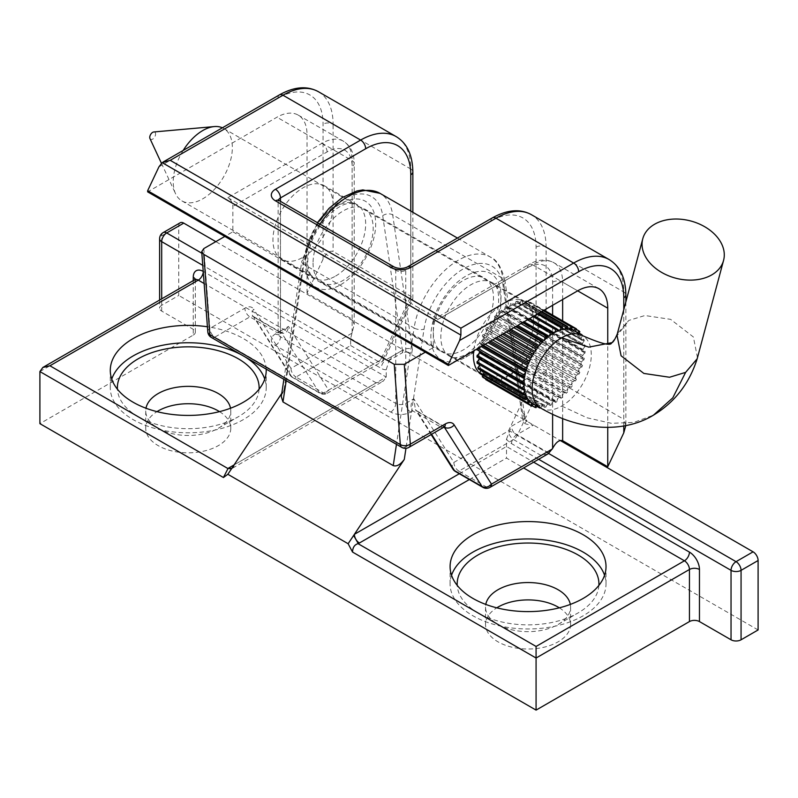 <?xml version="1.0" encoding="UTF-8"?>
<svg xmlns="http://www.w3.org/2000/svg" width="798" height="798" viewBox="0 0 798 798"><rect width="100%" height="100%" fill="white"/><g stroke="black" fill="none" stroke-linecap="round" stroke-linejoin="round"><path stroke-width="0.6" stroke-dasharray="3.99 2.99" d="M230.522 408.227A42.523 24.548 180 0 1 230.782 410.92A42.523 24.548 180 0 1 218.323 428.277A42.523 24.548 180 0 1 158.184 428.277A42.523 24.548 180 0 1 145.725 410.92A42.523 24.548 180 0 1 145.984 408.227M219.52 411.638A42.523 24.548 180 0 1 230.782 428.277A42.523 24.548 180 0 1 188.248 452.825A42.523 24.548 180 0 1 145.725 428.277A42.523 24.548 180 0 1 156.977 411.638M570.331 604.415A42.523 24.548 180 0 1 570.58 607.098A42.523 24.548 180 0 1 558.131 624.465A42.523 24.548 180 0 1 497.982 624.465A42.523 24.548 180 0 1 485.533 607.098A42.523 24.548 180 0 1 485.783 604.415M559.328 607.827A42.523 24.548 180 0 1 570.58 624.465A42.523 24.548 180 0 1 528.057 649.013A42.523 24.548 180 0 1 485.533 624.465A42.523 24.548 180 0 1 496.785 607.827M266.183 369.115A77.965 45.017 0 0 0 207.42 326.771M111.75 379.09A77.965 45.017 0 0 0 110.284 387.768A77.965 45.017 0 0 0 133.116 419.598A77.965 45.017 0 0 0 218.083 429.354A77.965 45.017 0 0 0 266.213 387.768A77.965 45.017 0 0 0 264.756 379.09M244.587 356.646A77.965 45.017 0 0 0 242.143 355.24M259.081 389.215A70.882 40.917 180 0 1 238.373 416.706A70.882 40.917 180 0 1 138.134 416.706A70.882 40.917 180 0 1 117.416 389.215M451.548 575.268A77.965 45.017 0 0 0 450.092 583.946A77.965 45.017 0 0 0 472.925 615.777A77.965 45.017 0 0 0 557.892 625.542A77.965 45.017 0 0 0 606.021 583.946A77.965 45.017 0 0 0 604.555 575.268M598.889 585.393A70.882 40.917 180 0 1 578.171 612.884A70.882 40.917 180 0 1 477.932 612.884A70.882 40.917 180 0 1 457.224 585.393M39.9 371.559L193.266 283.021L193.266 335.1L39.9 423.648M193.266 335.1A7.092 4.09 0 0 0 195.34 332.207A7.092 4.09 0 0 0 193.266 329.315L161.685 311.09A7.092 4.09 180 0 1 159.61 308.198A7.092 4.09 180 0 1 161.685 305.305L178.732 295.459L178.732 226.014A7.092 4.09 60 0 1 180.198 222.772M758.1 629.961L178.732 295.459M231.749 468.426A7.092 4.09 -120 0 0 232.637 468.127A7.092 4.09 -120 0 0 232.727 468.067A7.092 4.09 -120 0 0 234.113 464.875L376.197 382.85L383.279 381.155L386.222 377.055L386.222 369.723L389.035 360.746L391.229 356.806L402.421 350.342L402.511 352.686L389.763 360.048A7.092 4.09 60 0 1 386.222 359.699L403.259 349.863L215.819 241.634M412.386 349.494L392.686 214.842L502.949 278.502A7.092 4.668 171.7 0 1 505.014 281.225L524.705 415.868A7.092 4.668 171.7 0 1 522.7 419.788L524.525 423.139A7.092 1.486 149.7 0 0 526.55 420.536A7.092 1.486 149.7 0 1 526.55 420.536L528.436 422.132L525.383 420.366A7.092 1.486 149.7 0 1 526.54 420.536L524.705 415.868A7.092 4.668 171.7 0 0 522.64 413.145L525.383 420.366L411.449 354.591A7.092 6.175 40 0 0 402.401 352.636L403.259 349.863L411.449 354.591L412.386 349.494A7.092 4.668 -8.3 0 0 402.421 350.342L382.721 215.699A56.688 32.728 120 0 0 343.818 199.001A56.688 32.728 120 0 0 303.749 259.699L283.988 390.003L281.764 393.344M313.045 263.051A42.523 24.548 120 0 0 321.853 282.522A42.523 24.548 120 0 0 364.377 257.963A42.523 24.548 120 0 0 364.377 208.857A42.523 24.548 120 0 0 331.609 220.258A42.523 24.548 120 0 0 313.045 263.051M538.65 459.279L511.518 443.608A14.174 8.179 60 0 1 506.501 439.169L506.501 458.082L523.618 467.957M506.501 439.169L511.518 426.252L522.7 419.788L503.009 285.145A56.688 32.728 120 0 0 464.107 268.447A56.688 32.728 120 0 0 424.037 329.145L405.963 448.326M433.334 332.497A42.523 24.548 120 0 0 442.142 351.968A42.523 24.548 120 0 0 484.665 327.409A42.523 24.548 120 0 0 484.665 278.303A42.523 24.548 120 0 0 451.897 289.694A42.523 24.548 120 0 0 433.334 332.497M528.436 422.132L560.176 440.456M283.988 390.003L281.275 396.576M231.48 468.825L233.345 466.022M524.525 423.139C524.865 423.947 527.877 424.596 533.573 425.095L516.525 434.93L548.655 453.483M158.932 166.842L277.963 98.114A63.79 36.828 -60 0 1 323.07 124.159L323.07 259.19C326.412 252.976 329.754 250.412 333.095 251.48L410.78 296.327L412.855 298.661L410.78 300.188L383.21 358.541L328.586 390.082L288.487 326.422L280.467 331.05L280.467 201.335M548.176 453.783L541.084 455.478L486.461 487.019L458.89 471.099L513.523 439.558A7.092 4.09 120 0 0 517.533 434.93L546.101 374.452L623.787 419.309L623.787 291.988L546.101 247.141A70.882 40.917 120 0 0 531.418 214.692M323.07 259.19L307.031 293.145L352.137 319.19L354.212 324.337L350.631 338.571L350.631 345.524L296.008 377.055L323.569 392.975L378.202 361.434A7.092 4.09 -120 0 0 381.743 361.783A7.092 4.09 -120 0 0 383.21 358.541A7.092 0.818 -154.7 0 0 384.606 358.671L412.756 299.09M625.822 425.504L623.787 419.309M303.021 257.265A42.523 24.548 120 0 0 330.801 219.789A42.523 24.548 120 0 0 324.287 185.715A42.523 24.548 120 0 0 281.764 210.263A42.523 24.548 120 0 0 281.764 259.37A42.523 24.548 120 0 0 303.021 257.265M482.91 375.479A42.523 24.548 120 0 0 503.498 373.005A42.523 24.548 120 0 0 531.278 335.529A42.523 24.548 120 0 0 524.765 301.454A42.523 24.548 120 0 0 493.872 310.941A42.523 24.548 120 0 0 473.693 350.861M307.031 293.145L307.031 134.573A42.523 24.548 120 0 0 298.223 115.112A42.523 24.548 120 0 0 276.966 117.216L147.66 191.869M607.747 427.369L607.747 343.699M352.137 319.19L352.137 160.617A42.523 24.548 120 0 0 343.33 141.146A42.523 24.548 120 0 0 322.073 143.261L227.849 197.655A7.092 4.09 60 0 1 232.856 206.333L232.856 231.799L224.837 236.427M552.615 305.295L552.615 282.153A35.441 20.459 120 0 0 527.558 267.679L433.334 322.083L433.334 347.539L425.314 352.167M227.849 197.655L438.341 319.19A7.092 4.09 60 0 0 434.8 318.831L529.024 264.437A7.092 4.09 -120 0 0 527.558 267.679M232.856 231.799L433.334 347.539M433.334 322.083A7.092 4.09 60 0 1 434.8 318.831M351.888 333.225L290.991 368.377L253.734 309.215A7.092 5.536 -32.2 0 0 252.747 315.888A7.092 5.536 -32.2 0 0 254.323 317.385L291.579 376.546L319.15 392.466L281.884 333.295A7.092 4.09 120 0 0 281.026 332.447A7.092 4.09 120 0 0 281.006 332.437A7.092 4.09 120 0 0 277.465 332.786L275.46 333.943A14.174 8.179 0 0 0 275.46 345.514L390.731 412.067A14.174 8.179 0 0 0 410.78 412.067L412.785 410.91A7.092 4.09 -60 0 1 416.307 410.551A7.092 4.09 -60 0 1 417.204 411.429L415.419 409.583L413.783 398.761L453.882 462.421L508.506 430.88L536.076 372.526L536.076 247.141A63.79 36.828 120 0 0 490.97 221.096L405.763 270.283A7.092 4.09 180 0 1 395.738 270.283L280.467 203.729A7.092 4.09 180 0 1 278.392 200.837A7.092 4.09 180 0 1 278.492 200.158M536.076 247.141A7.092 4.09 0 0 1 546.101 247.141L546.101 374.452L536.076 372.526M281.006 332.437L253.445 316.517A7.092 4.09 120 0 1 254.323 317.385L281.884 333.295C285.634 333.823 287.839 331.529 288.487 326.422L282.791 332.108L281.026 332.447M203.809 248.577L209.854 328.417A7.092 4.09 -120 0 0 214.871 337.095L249.894 316.876L277.465 332.786L282.771 332.118L279.001 334.292A7.092 4.09 -120 0 0 280.467 331.05A7.092 4.09 0 0 0 278.392 333.943A7.092 4.09 0 0 0 280.467 336.836L395.738 403.389L395.738 270.283A7.092 4.09 -60 0 0 394.272 267.041M211.33 337.444A7.092 4.09 -60 0 0 214.871 337.095L405.324 447.05L440.346 426.83L412.785 410.91C410.192 407.469 410.531 403.419 413.783 398.761L405.763 403.389L405.763 270.283A7.092 4.09 -120 0 1 407.229 267.041M443.888 427.179A7.092 4.09 60 0 1 440.346 426.83A7.092 4.09 -60 0 1 443.888 426.481L416.327 410.561A7.092 4.09 -60 0 1 416.327 410.561L415.439 409.613M183.171 150.453A41.815 24.14 120 0 0 175.55 193.685A41.815 24.14 120 0 0 181.874 200.887A41.815 24.14 120 0 0 202.782 198.812A41.815 24.14 120 0 0 230.103 161.964A41.815 24.14 120 0 0 223.699 128.458A41.815 24.14 120 0 0 222.403 127.8M509.014 375.02L554.121 401.065A41.815 24.14 120 0 0 558.251 398.262A2.933 1.696 120 0 0 557.044 401.484L511.937 375.439A44.658 25.785 -60 0 1 510.58 376.367A2.933 1.696 120 0 0 509.972 375.1A2.933 1.696 120 0 0 509.014 375.02A41.815 24.14 120 0 0 513.144 372.227L558.251 398.262M514.141 371.449L559.248 397.484A41.815 24.14 120 0 0 563.248 393.933A2.933 1.696 120 0 0 562.45 397.125L517.343 371.08A44.658 25.785 -60 0 1 516.017 372.257A2.933 1.696 120 0 0 515.458 371.379A2.933 1.696 120 0 0 514.141 371.449A41.815 24.14 120 0 0 518.141 367.898L563.248 393.933M519.099 366.95L564.206 392.985A41.815 24.14 120 0 0 567.957 388.796A2.933 1.696 120 0 0 567.577 391.858L522.471 365.823A44.658 25.785 -60 0 1 521.234 367.2A2.933 1.696 120 0 0 520.775 366.661A2.933 1.696 120 0 0 519.099 366.95A41.815 24.14 120 0 0 522.85 362.751L567.957 388.796M523.727 361.664L568.834 387.708A41.815 24.14 120 0 0 572.236 383A2.933 1.696 120 0 0 572.286 385.853L527.179 359.808A44.658 25.785 -60 0 1 526.052 361.354A2.933 1.696 120 0 0 525.762 361.105A2.933 1.696 120 0 0 523.727 361.664A41.815 24.14 120 0 0 527.129 356.955L572.236 383M527.897 355.758L573.004 381.803A41.815 24.14 120 0 0 575.937 376.726A2.933 1.696 120 0 0 576.336 379.23A2.933 1.696 120 0 0 576.425 379.269L531.318 353.225A44.658 25.785 -60 0 1 530.351 354.901A2.933 1.696 120 0 0 530.271 354.851A2.933 1.696 120 0 0 527.897 355.758A41.815 24.14 120 0 0 530.83 350.681L575.937 376.726M531.478 349.414L576.585 375.449A41.815 24.14 120 0 0 578.969 370.162A2.933 1.696 120 0 0 579.498 372.197A2.933 1.696 120 0 0 579.867 372.327L534.76 346.282A44.658 25.785 -60 0 1 533.972 348.028A2.933 1.696 120 0 0 531.478 349.414A41.815 24.14 120 0 0 533.862 344.118L578.969 370.162M534.371 342.811L579.478 368.856A41.815 24.14 120 0 0 581.223 363.509A2.933 1.696 120 0 0 581.822 365.095A2.933 1.696 120 0 0 582.51 365.225L537.403 339.18A44.658 25.785 -60 0 1 536.835 340.946A2.933 1.696 120 0 0 534.371 342.811A41.815 24.14 120 0 0 536.116 337.464L581.223 363.509M536.465 336.167L581.572 362.202A41.815 24.14 120 0 0 582.64 356.965A2.933 1.696 120 0 0 583.248 358.132A2.933 1.696 120 0 0 584.286 358.182L539.179 332.148A44.658 25.785 -60 0 1 538.82 333.873A2.933 1.696 120 0 0 536.465 336.167A41.815 24.14 120 0 0 537.543 330.921L582.64 356.965M537.712 329.674L582.819 355.709A41.815 24.14 120 0 0 583.178 350.731A2.933 1.696 120 0 0 583.727 351.529A2.933 1.696 120 0 0 585.124 351.419L540.017 325.375A44.658 25.785 -60 0 1 539.897 327.02A2.933 1.696 120 0 0 537.712 329.674A41.815 24.14 120 0 0 538.071 324.696L583.178 350.731M538.071 323.519L583.178 349.564A41.815 24.14 120 0 0 582.819 345.005A2.933 1.696 120 0 0 583.248 345.474A2.933 1.696 120 0 0 585.004 345.135L539.897 319.09A44.658 25.785 -60 0 1 540.017 320.596A2.933 1.696 120 0 0 538.071 323.519A41.815 24.14 120 0 0 537.712 318.961L582.819 345.005M537.543 317.913L582.64 343.958A41.815 24.14 120 0 0 581.572 339.948A2.933 1.696 120 0 0 581.822 340.157A2.933 1.696 120 0 0 583.927 339.519L538.82 313.474A44.658 25.785 -60 0 1 539.179 314.801A2.933 1.696 120 0 0 537.543 317.913A41.815 24.14 120 0 0 536.465 313.913L581.572 339.948M582.35 335.519A44.658 25.785 -60 0 1 582.51 335.848L537.403 309.804A2.933 1.696 120 0 0 536.116 313.016L581.223 339.05A41.815 24.14 120 0 0 579.478 335.729A2.933 1.696 120 0 0 579.498 335.739A2.933 1.696 120 0 0 581.612 335.1M536.116 313.016A41.815 24.14 120 0 0 534.371 309.684L579.478 335.729M579.867 331.798L534.76 305.764A2.933 1.696 120 0 0 533.862 308.966L578.969 335.01A41.815 24.14 120 0 0 576.585 332.457A2.933 1.696 120 0 0 577.084 332.477M533.862 308.966A41.815 24.14 120 0 0 531.478 306.412L576.585 332.457M576.425 328.836L531.318 302.791A2.933 1.696 120 0 0 530.83 305.893L575.937 331.938A41.815 24.14 120 0 0 574.52 331M530.83 305.893A41.815 24.14 120 0 0 529.423 304.966A41.815 24.14 120 0 0 527.897 304.208L572.046 329.694M543.618 310.492L527.179 300.996A2.933 1.696 120 0 0 527.129 303.898A41.815 24.14 120 0 0 523.727 303.12L567.408 328.337M527.129 303.898L572.236 329.943M541.772 311.559L522.471 300.417A2.933 1.696 120 0 0 522.83 303.021A41.815 24.14 120 0 0 519.099 303.18L562.351 328.158M522.85 303.041L567.917 329.055L522.83 303.021A2.933 1.696 120 0 0 522.85 303.041M538.63 313.365L517.343 301.075A2.933 1.696 120 0 0 517.842 303.22A2.933 1.696 120 0 0 518.141 303.33A41.815 24.14 120 0 0 514.141 304.407L557.034 329.165M518.141 303.33L562.7 329.055M534.311 315.868L511.937 302.951A2.933 1.696 120 0 0 512.525 304.646A2.933 1.696 120 0 0 513.144 304.776A41.815 24.14 120 0 0 509.014 306.741L529.563 318.611M513.144 304.776L557.204 330.222M528.924 318.971L506.441 305.993A2.933 1.696 120 0 0 507.049 307.26A2.933 1.696 120 0 0 508.007 307.33A41.815 24.14 120 0 0 503.877 310.133L524.057 321.784M508.007 307.33L551.608 332.507M522.65 322.601L500.994 310.103A2.933 1.696 120 0 0 501.563 310.971A2.933 1.696 120 0 0 502.88 310.911A41.815 24.14 120 0 0 498.87 314.462L517.802 325.394M502.88 310.911L522.88 322.462M515.668 326.631L495.787 315.15A2.933 1.696 120 0 0 496.246 315.689A2.933 1.696 120 0 0 497.922 315.409A41.815 24.14 120 0 0 494.161 319.599L510.999 329.325M497.922 315.409L516.505 326.143M508.186 330.941L490.96 320.996A2.933 1.696 120 0 0 491.259 321.255A2.933 1.696 120 0 0 493.284 320.686A41.815 24.14 120 0 0 489.892 325.394L503.847 333.454M493.284 320.686L509.623 330.123M500.456 335.409L486.67 327.449A2.933 1.696 120 0 0 486.75 327.499A2.933 1.696 120 0 0 489.114 326.591A41.815 24.14 120 0 0 486.182 331.669L496.556 337.664M489.114 326.591L502.421 334.272M492.685 339.898L483.039 334.322A2.933 1.696 120 0 0 485.533 332.946A41.815 24.14 120 0 0 483.159 338.242L489.354 341.813M485.533 332.946L495.129 338.482M485.124 344.257L480.187 341.404A2.933 1.696 120 0 0 482.65 339.539A41.815 24.14 120 0 0 480.895 344.896L482.461 345.793M482.65 339.539L487.977 342.611M479.907 347.28A2.933 1.696 120 0 0 480.556 346.192A41.815 24.14 120 0 0 479.478 351.429M480.556 346.192L481.164 346.541M479.309 352.686A41.815 24.14 120 0 0 478.94 357.664L522.55 382.841M478.94 358.831A41.815 24.14 120 0 0 479.309 363.389L523.368 388.835M479.468 364.616A2.933 1.696 120 0 0 479.478 364.437A41.815 24.14 120 0 0 480.556 368.447L525.104 394.172M479.478 364.437L522.371 389.205M480.805 370.382A2.933 1.696 120 0 0 480.895 369.344A41.815 24.14 120 0 0 482.65 372.666L527.717 398.691L482.63 372.656A2.933 1.696 120 0 0 482.63 372.656A2.933 1.696 120 0 0 480.187 373.644M480.895 369.344L524.156 394.322M482.99 375.269A2.933 1.696 120 0 0 483.159 373.394A41.815 24.14 120 0 0 485.533 375.938L530.64 401.983M483.159 373.394L526.84 398.611M532.705 403.439A41.815 24.14 120 0 0 534.221 404.197A2.933 1.696 120 0 0 534.042 404.207M485.952 379.11A2.933 1.696 120 0 0 486.182 376.457A41.815 24.14 120 0 0 487.598 377.394A41.815 24.14 120 0 0 489.114 378.152L534.221 404.197M486.182 376.457L530.331 401.943M532.037 405.723L489.842 381.364A2.933 1.696 120 0 0 489.892 378.452L534.999 404.496A41.815 24.14 120 0 0 538.391 405.284A2.933 1.696 120 0 0 537.174 406.012M489.892 378.452A41.815 24.14 120 0 0 493.284 379.24L538.391 405.284M494.161 379.319L539.268 405.364A41.815 24.14 120 0 0 543.029 405.214A2.933 1.696 120 0 0 540.894 407.938L495.787 381.893A44.658 25.785 -60 0 1 494.551 381.943A2.933 1.696 120 0 0 494.191 379.329A2.933 1.696 120 0 0 494.161 379.319A41.815 24.14 120 0 0 497.922 379.17L543.029 405.214M498.87 379.02L543.977 405.065A41.815 24.14 120 0 0 547.987 403.988A2.933 1.696 120 0 0 546.101 406.97L500.994 380.925A44.658 25.785 -60 0 1 499.678 381.284A2.933 1.696 120 0 0 499.179 379.14A2.933 1.696 120 0 0 498.87 379.02A41.815 24.14 120 0 0 502.88 377.953L547.987 403.988M503.877 377.574L548.984 403.618A41.815 24.14 120 0 0 553.114 401.653A2.933 1.696 120 0 0 551.548 404.795L506.441 378.751A44.658 25.785 -60 0 1 505.074 379.399A2.933 1.696 120 0 0 504.496 377.713A2.933 1.696 120 0 0 503.877 377.574A41.815 24.14 120 0 0 508.007 375.609L553.114 401.653M478.94 357.664A2.933 1.696 120 0 0 478.401 356.866A2.933 1.696 120 0 0 477.005 356.975M479.438 351.14A2.933 1.696 120 0 0 478.88 350.262A2.933 1.696 120 0 0 477.842 350.212M480.895 344.896A2.933 1.696 120 0 0 480.306 343.3A2.933 1.696 120 0 0 479.608 343.17A44.658 25.785 -60 0 1 480.187 341.404M483.309 345.305L479.608 343.17M483.159 338.242A2.933 1.696 120 0 0 482.63 336.197A2.933 1.696 120 0 0 482.261 336.068A44.658 25.785 -60 0 1 483.039 334.322M490.78 340.995L482.261 336.068M486.182 331.669A2.933 1.696 120 0 0 485.783 329.165A2.933 1.696 120 0 0 485.703 329.125A44.658 25.785 -60 0 1 486.67 327.449M498.521 336.527L485.703 329.125M489.892 325.394A2.933 1.696 120 0 0 489.842 322.552A44.658 25.785 -60 0 1 490.96 320.996M506.291 332.038L489.842 322.552M494.161 319.599A2.933 1.696 120 0 0 494.551 316.537A44.658 25.785 -60 0 1 495.787 315.15M513.852 327.679L494.551 316.537M498.87 314.462A2.933 1.696 120 0 0 499.678 311.27A44.658 25.785 -60 0 1 500.994 310.103M520.974 323.559L499.678 311.27M503.877 310.133A2.933 1.696 120 0 0 505.074 306.911A44.658 25.785 -60 0 1 506.441 305.993M527.448 319.828L505.074 306.911M509.014 306.741A2.933 1.696 120 0 0 510.58 303.599A44.658 25.785 -60 0 1 511.937 302.951M533.064 316.587L510.58 303.599M514.141 304.407A2.933 1.696 120 0 0 516.017 301.425A44.658 25.785 -60 0 1 517.343 301.075M537.662 313.923L516.017 301.425M519.099 303.18A2.933 1.696 120 0 0 521.234 300.467A44.658 25.785 -60 0 1 522.471 300.417M541.104 311.938L521.234 300.467M523.727 303.12A2.933 1.696 120 0 0 526.052 300.736A44.658 25.785 -60 0 1 527.179 300.996M543.288 310.681L526.052 300.736M527.897 304.208A2.933 1.696 120 0 0 530.351 302.233A44.658 25.785 -60 0 1 530.84 302.502A44.658 25.785 -60 0 1 531.318 302.791M531.478 306.412A2.933 1.696 120 0 0 533.972 304.916A44.658 25.785 -60 0 1 534.76 305.764M576.176 329.285L533.972 304.916M534.371 309.684A2.933 1.696 120 0 0 534.391 309.694A2.933 1.696 120 0 0 536.835 308.706A44.658 25.785 -60 0 1 537.403 309.804M579.129 333.125L536.835 308.706M578.999 333.584A2.933 1.696 120 0 0 578.969 335.01M536.465 313.913A2.933 1.696 120 0 0 536.715 314.113A2.933 1.696 120 0 0 538.82 313.474M582.51 335.848A2.933 1.696 120 0 0 581.223 339.05M537.712 318.961A2.933 1.696 120 0 0 538.141 319.429A2.933 1.696 120 0 0 539.897 319.09M583.927 339.519A44.658 25.785 -60 0 1 584.286 340.846A2.933 1.696 120 0 0 582.64 343.958M584.286 340.846L539.179 314.801M538.071 324.696A2.933 1.696 120 0 0 538.62 325.484A2.933 1.696 120 0 0 540.017 325.375M585.004 345.135A44.658 25.785 -60 0 1 585.124 346.641A2.933 1.696 120 0 0 583.178 349.564M585.124 346.641L540.017 320.596M537.543 330.921A2.933 1.696 120 0 0 538.141 332.098A2.933 1.696 120 0 0 539.179 332.148M585.124 351.419A44.658 25.785 -60 0 1 585.004 353.065A2.933 1.696 120 0 0 582.819 355.709M585.004 353.065L539.897 327.02M536.116 337.464A2.933 1.696 120 0 0 536.715 339.05A2.933 1.696 120 0 0 537.403 339.18M584.286 358.182A44.658 25.785 -60 0 1 583.927 359.918A2.933 1.696 120 0 0 581.572 362.202M583.927 359.918L538.82 333.873M533.862 344.118A2.933 1.696 120 0 0 534.391 346.152A2.933 1.696 120 0 0 534.76 346.282M582.51 365.225A44.658 25.785 -60 0 1 581.942 366.99A2.933 1.696 120 0 0 579.478 368.856M581.942 366.99L536.835 340.946M530.83 350.681A2.933 1.696 120 0 0 531.229 353.185A2.933 1.696 120 0 0 531.318 353.225M579.867 372.327A44.658 25.785 -60 0 1 579.079 374.072A2.933 1.696 120 0 0 576.585 375.449M579.079 374.072L533.972 348.028M576.425 379.269A44.658 25.785 -60 0 1 575.458 380.945A2.933 1.696 120 0 0 575.378 380.895A2.933 1.696 120 0 0 573.004 381.803M575.458 380.945L530.351 354.901M527.129 356.955A2.933 1.696 120 0 0 527.179 359.808M572.286 385.853A44.658 25.785 -60 0 1 571.159 387.399A2.933 1.696 120 0 0 570.869 387.14A2.933 1.696 120 0 0 568.834 387.708M571.159 387.399L526.052 361.354M522.85 362.751A2.933 1.696 120 0 0 522.471 365.823M567.577 391.858A44.658 25.785 -60 0 1 566.341 393.244A2.933 1.696 120 0 0 565.882 392.706A2.933 1.696 120 0 0 564.206 392.985M566.341 393.244L521.234 367.2M518.141 367.898A2.933 1.696 120 0 0 517.343 371.08M562.45 397.125A44.658 25.785 -60 0 1 561.124 398.292A2.933 1.696 120 0 0 560.565 397.424A2.933 1.696 120 0 0 559.248 397.484M561.124 398.292L516.017 372.257M513.144 372.227A2.933 1.696 120 0 0 511.937 375.439M557.044 401.484A44.658 25.785 -60 0 1 555.687 402.401A2.933 1.696 120 0 0 555.079 401.145A2.933 1.696 120 0 0 554.121 401.065M555.687 402.401L510.58 376.367M508.007 375.609A2.933 1.696 120 0 0 506.441 378.751M551.548 404.795A44.658 25.785 -60 0 1 550.181 405.444A2.933 1.696 120 0 0 549.603 403.758A2.933 1.696 120 0 0 548.984 403.618M550.181 405.444L505.074 379.399M502.88 377.953A2.933 1.696 120 0 0 500.994 380.925M546.101 406.97A44.658 25.785 -60 0 1 544.785 407.319A2.933 1.696 120 0 0 544.286 405.175A2.933 1.696 120 0 0 543.977 405.065M544.785 407.319L499.678 381.284M497.922 379.17A2.933 1.696 120 0 0 495.787 381.893M539.797 407.529A2.933 1.696 120 0 0 539.298 405.374A2.933 1.696 120 0 0 539.268 405.364M536.855 406.362L494.551 381.943M493.284 379.24A2.933 1.696 120 0 0 490.96 381.624A44.658 25.785 -60 0 1 489.842 381.364M536.066 407.658L490.96 381.624M489.114 378.152A2.933 1.696 120 0 0 486.67 380.117A44.658 25.785 -60 0 1 486.182 379.848M531.777 406.162L486.67 380.117M485.533 375.938A2.933 1.696 120 0 0 483.039 377.434M480.556 368.447A2.933 1.696 120 0 0 480.306 368.237A2.933 1.696 120 0 0 478.192 368.876M479.309 363.389A2.933 1.696 120 0 0 478.88 362.92A2.933 1.696 120 0 0 477.124 363.26M149.974 138.603A4.13 2.384 120 0 0 152.667 139.111A4.13 2.384 120 0 0 155.53 134.752A4.13 2.384 120 0 0 153.805 131.969M697.482 357.753L693.392 337.005L670.609 319.35L644.924 315.529L628.844 320.407L617.383 333.714L616.984 335.03M376.197 382.85L204.138 283.509M469.344 479.538L506.501 458.082M234.113 464.875L386.222 377.055L203.291 271.44A7.092 4.09 -60 0 1 203.261 271.988M161.685 311.09L161.685 298.851M193.266 280.627L193.266 329.315M386.222 369.723A14.174 8.179 60 0 1 381.205 368.377L202.762 265.355M459.319 473.743L506.501 446.501L533.643 462.172M161.685 305.305L161.685 235.849L178.732 226.014M319.988 224.148A63.78 36.818 120 0 0 303.839 264.338L414.102 327.998L396.466 444.336M317.395 222.652L301.754 261.525A7.092 3.252 -171.4 0 0 303.839 264.338L286.203 380.676M522.64 413.145L502.949 278.502A63.78 36.818 120 0 0 490.281 257.006A63.78 36.818 120 0 0 445.154 270.103A63.78 36.818 120 0 0 414.102 327.998A7.092 3.252 8.6 0 0 424.037 329.145M382.721 215.699A7.092 4.668 -8.3 0 1 392.686 214.842A63.78 36.818 120 0 0 380.018 193.355M201.844 253.245L386.222 359.699A7.092 4.09 120 0 0 381.205 368.377M163.161 232.607A7.092 4.09 -120 0 0 161.685 235.849A7.092 4.09 0 0 0 159.61 238.752M195.47 279.061L195.34 280.128A7.092 4.09 0 0 1 193.266 283.021A7.092 4.09 60 0 1 194.732 279.779M195.34 332.207L195.34 280.128A7.092 4.09 0 0 0 195.221 279.39M391.229 356.806A7.092 4.09 60 0 1 389.763 360.048L389.035 360.746M511.518 443.608A7.092 4.09 -60 0 1 516.525 434.93A7.092 4.09 60 0 1 511.518 426.252M283.889 379.339L301.754 261.525A7.092 3.252 -171.4 0 1 303.749 259.699M457.444 238.053L490.281 257.006C496.935 259.669 501.842 267.739 505.014 281.225A7.092 4.668 171.7 0 1 503.009 285.145M350.631 338.571L382.212 356.806L410.78 296.327L410.78 169.006L333.095 124.159L333.095 251.48M318.412 91.71A70.882 40.917 -60 0 1 333.095 124.159A7.092 4.09 180 0 0 323.07 124.159M412.855 171.899A7.092 4.09 180 0 0 410.78 169.006A70.882 40.917 120 0 0 396.097 136.558M625.861 294.881A7.092 4.09 0 0 0 623.787 291.988A70.882 40.917 120 0 0 609.103 259.54M541.084 455.478L513.523 439.558A7.092 4.09 60 0 1 508.506 430.88A7.092 0.818 25.3 0 1 517.533 434.93L549.104 453.164M431.598 434.272L417.204 411.429L444.207 427.01M335.599 276.068A42.523 24.548 120 0 0 363.379 238.602A42.523 24.548 120 0 0 356.866 204.517A42.523 24.548 120 0 0 314.332 229.076A42.523 24.548 120 0 0 314.332 278.183A42.523 24.548 120 0 0 335.599 276.068M470.92 354.202A42.523 24.548 120 0 0 498.7 316.726A42.523 24.548 120 0 0 492.186 282.642A42.523 24.548 120 0 0 449.653 307.2A42.523 24.548 120 0 0 449.653 356.307A42.523 24.548 120 0 0 470.92 354.202M350.631 345.524L378.202 361.434A7.092 4.09 120 0 0 382.212 356.806A7.092 0.818 -154.7 0 1 384.606 358.671A7.092 7.092 0 0 1 381.743 361.783L327.12 393.324A7.092 4.09 -120 0 0 328.586 390.082A7.092 5.536 -32.2 0 1 319.15 392.466A7.092 4.09 -60 0 0 320.028 393.324A7.092 7.092 0 0 0 327.12 393.324A7.092 4.09 -120 0 1 323.569 392.975A7.092 4.09 -60 0 1 320.028 393.324L292.467 377.414A7.092 4.09 -60 0 1 291.579 376.546A7.092 5.536 147.8 0 1 290.013 375.05A7.092 5.536 147.8 0 1 290.991 368.377A7.092 4.09 -120 0 0 296.008 377.055A7.092 4.09 -60 0 1 292.467 377.414A7.092 7.092 0 0 1 290.013 375.05L253.445 316.517A7.092 4.09 120 0 0 249.894 316.876A7.092 4.09 60 0 1 244.886 308.188A14.174 8.179 120 0 1 253.734 309.215M465.912 357.095A49.616 28.648 120 0 0 496.296 278.781A49.616 28.648 120 0 0 435.528 313.863A49.616 28.648 120 0 0 465.912 357.095M275.46 345.514A7.092 4.09 120 0 0 280.467 336.836L280.467 203.729A7.092 4.09 -60 0 0 279.001 200.488M410.78 211.111L410.78 300.188M340.616 284.756A49.616 28.648 120 0 0 370.99 206.443A49.616 28.648 120 0 0 310.232 241.525A49.616 28.648 120 0 0 340.616 284.756M623.787 425.893L623.787 309.664M352.137 332.696L352.137 166.403A35.441 20.459 120 0 0 327.08 151.939L232.856 206.333M207.799 331.838A7.092 4.419 175.7 0 1 209.854 328.417L244.886 308.188M354.212 324.337L354.212 163.51A7.092 4.09 180 0 0 352.137 160.617L307.031 134.573M562.64 418.651L562.64 320.866M562.64 299.509L562.64 282.153L577.672 290.831L532.565 264.786L438.341 319.19M552.615 414.322L552.615 315.08M327.08 151.939A7.092 4.09 60 0 0 322.073 143.261L276.966 117.216M552.615 282.153A7.092 4.09 0 0 1 562.64 282.153A42.523 24.548 120 0 0 553.832 262.682A42.523 24.548 120 0 0 532.565 264.786A7.092 4.09 -120 0 0 529.024 264.437C538.042 259.3 546.311 258.722 553.832 262.682L598.939 288.726M390.731 412.067A7.092 4.09 120 0 0 395.738 403.389A7.092 4.09 0 0 0 405.763 403.389A7.092 4.09 60 0 0 410.78 412.067M452.895 469.094A7.092 5.536 147.8 0 1 453.882 462.421A7.092 4.09 60 0 0 458.89 471.099A7.092 4.09 -60 0 1 455.349 471.448M492.436 217.844A7.092 4.09 -120 0 0 490.97 221.096M275.46 333.943A7.092 4.09 -120 0 0 279.001 334.292L278.143 334.941L278.143 199.839M277.963 98.114A7.092 4.09 60 0 1 279.43 94.872M401.773 447.399A7.092 4.09 120 0 0 405.324 447.05A7.092 4.09 -120 0 0 408.865 447.399M298.223 115.112L343.33 141.146C350.522 145.675 354.152 153.136 354.212 163.51A7.092 4.09 180 0 1 352.137 166.403M482.91 487.369A7.092 4.09 120 0 0 486.461 487.019A7.092 4.09 -120 0 0 490.002 487.369M444.885 426.76L443.888 426.481A7.092 4.09 -60 0 1 444.436 426.9M540.805 408.107A41.815 24.14 120 0 0 561.712 406.042A41.815 24.14 120 0 0 589.034 369.195A41.815 24.14 120 0 0 582.63 335.679M611.687 342.701L628.844 320.407M561.712 406.042L587.039 417.783L611.388 423.309L633.831 422.411L653.502 415.13M145.725 410.92L145.725 428.277M230.782 410.92L230.782 428.277M485.533 607.098L485.533 624.465M570.58 607.098L570.58 624.465M266.213 387.768L266.213 370.402M110.284 387.768L110.284 370.402M606.021 583.946L606.021 566.59M450.092 583.946L450.092 566.59M321.853 282.522L442.142 351.968M364.377 208.857L484.665 278.303M218.323 428.277L238.373 416.706M158.184 428.277L138.134 416.706M558.131 624.465L578.171 612.884M497.982 624.465L477.932 612.884M232.637 468.127L383.279 381.155M232.727 468.067L231.879 468.616M231.989 468.536L229.395 471.957M159.61 300.048L159.61 308.198M408.386 352.826C407.678 351.898 405.723 351.858 402.511 352.686M281.764 259.37L314.332 278.183C311.2 276.746 309.035 272.677 307.868 265.963C306.861 248.767 313.554 232.068 327.958 215.889C339.828 204.428 346.99 203.49 349.404 203.261L356.866 204.517L324.287 185.715M524.765 301.454L492.186 282.642C497.483 284.956 499.518 292.966 498.281 306.681C496.176 318.701 490.9 330.003 482.451 340.586L467.379 353.843C454.361 360.357 450.9 356.786 449.653 356.307L482.231 375.11M431.139 434.541L415.419 409.583M412.855 298.661L412.855 212.308M625.861 301.913L625.861 424.456M181.874 200.887L478.72 372.267M479.768 372.875L487.598 377.394M223.699 128.458L529.423 304.966M478.401 356.866L523.508 382.91M478.88 350.262L523.987 376.307M480.306 343.3L525.413 369.344M482.63 336.197L527.737 362.242M485.783 329.165L530.889 355.21M486.75 327.499L531.857 353.544M491.259 321.255L536.366 347.3M496.246 315.689L541.353 341.734M501.563 310.971L546.67 337.015M507.049 307.26L552.146 333.295M512.525 304.646L557.632 330.681M517.842 303.22L562.949 329.265M534.391 309.694L579.498 335.739M536.715 314.113L581.822 340.157M538.141 319.429L583.248 345.474M538.62 325.484L583.727 351.529M538.141 332.098L583.248 358.132M536.715 339.05L581.822 365.095M534.391 346.152L579.498 372.197M531.229 353.185L576.336 379.23M530.271 354.851L575.378 380.895M525.762 361.105L570.869 387.14M520.775 366.661L565.882 392.706M515.458 371.379L560.565 397.424M509.972 375.1L555.079 401.145M504.496 377.713L549.603 403.758M499.179 379.14L544.286 405.175M494.191 379.329L539.298 405.374M480.306 368.237L525.413 394.282M478.88 362.92L523.987 388.965M161.435 163.291L175.55 193.685M617.383 333.714L617.183 334.292"/><path stroke-width="1.2" d="M145.984 408.227A42.523 24.548 180 0 1 174.154 387.748A42.523 24.548 180 0 1 218.323 393.554A42.523 24.548 180 0 1 230.522 408.227M156.977 411.638A42.523 24.548 180 0 1 218.323 410.92A42.523 24.548 180 0 1 219.52 411.638M485.783 604.415A42.523 24.548 180 0 1 513.962 583.937A42.523 24.548 180 0 1 558.131 589.742A42.523 24.548 180 0 1 570.331 604.415M496.785 607.827A42.523 24.548 180 0 1 558.131 607.098A42.523 24.548 180 0 1 559.328 607.827M228.029 468.456L229.096 467.778A7.092 4.09 -120 0 0 231.749 468.426M207.42 326.771A77.965 45.017 0 0 0 110.284 370.402A77.965 45.017 0 0 0 133.116 402.232A77.965 45.017 0 0 0 218.083 411.987A77.965 45.017 0 0 0 266.213 370.402A77.965 45.017 0 0 0 266.183 369.115M358.232 543.618L359.409 543.009A7.092 4.09 60 0 1 354.392 534.321L459.319 473.743M472.925 598.42A77.965 45.017 0 0 0 557.892 608.176A77.965 45.017 0 0 0 606.021 566.59A77.965 45.017 0 0 0 528.057 521.573A77.965 45.017 0 0 0 450.092 566.59A77.965 45.017 0 0 0 472.925 598.42M264.756 379.09A77.965 45.017 0 0 0 244.587 356.646M242.143 355.24A77.965 45.017 0 0 0 164.707 344.856A77.965 45.017 0 0 0 111.75 379.09M117.416 389.215A70.882 40.917 180 0 1 159.969 350.242A70.882 40.917 180 0 1 238.373 358.831A70.882 40.917 180 0 1 259.081 389.215M604.555 575.268A77.965 45.017 0 0 0 528.057 538.939A77.965 45.017 0 0 0 451.548 575.268M457.224 585.393A70.882 40.917 180 0 1 499.777 546.43A70.882 40.917 180 0 1 578.171 555.019A70.882 40.917 180 0 1 598.889 585.393M538.65 459.279L731.038 570.351A7.092 4.09 0 0 0 741.063 570.351L741.063 639.797A7.092 4.09 180 0 1 731.038 639.797L699.457 621.572A7.092 4.09 0 0 0 689.442 621.572L689.442 569.483L536.076 658.031L536.076 646.45L684.425 560.804L523.618 467.957M204.138 283.509L198.273 280.128A7.092 4.09 60 0 0 194.732 279.779L42.833 367.469L39.9 371.559L39.9 423.648L536.076 710.11L689.442 621.572M741.063 639.797L758.1 629.961L758.1 560.515A7.092 4.09 60 0 0 753.093 551.827L560.176 440.456M281.764 393.344L227.849 474.281L223.44 477.523L228.068 468.426L231.48 468.825M405.963 448.326L404.277 459.449L348.127 543.727L352.536 552.056L536.076 658.031L536.076 710.11M348.127 543.727L227.849 474.281M161.685 298.851L161.685 241.644A7.092 4.09 -60 0 1 166.702 232.956A7.092 4.09 -120 0 0 163.161 232.607L180.198 222.772A7.092 4.09 60 0 1 183.739 223.121L215.819 241.634M404.277 459.449C400.327 464.715 396.646 466.77 393.234 465.603L282.971 401.943L281.275 396.576L283.889 379.339M42.833 367.469L49.925 365.773L227.899 468.526M353.634 535.468L358.272 543.598C354.621 544.535 352.716 547.348 352.536 552.056M625.822 425.504L623.787 432.805L607.747 466.76L562.64 440.715C559.298 439.648 555.957 442.222 552.615 448.436L548.176 453.783L490.002 487.369A7.092 4.09 -120 0 0 491.468 484.127A7.092 5.536 147.8 0 1 482.032 486.501A7.092 4.09 120 0 0 482.91 487.369A7.092 7.092 0 0 0 490.002 487.369M473.693 350.861A42.523 24.548 120 0 0 482.231 375.11A42.523 24.548 120 0 0 482.91 375.479M147.66 190.712L147.66 191.869L448.366 365.484L448.366 364.327L147.66 190.712L158.932 166.842L162.194 162.642L170.213 160.328L282.971 95.221A70.882 40.917 -60 0 1 318.412 91.71L396.097 136.558A70.882 40.917 120 0 0 360.656 140.069L282.971 95.221A7.092 4.09 60 0 0 279.43 94.872C294.143 86.633 307.14 85.585 318.412 91.71M623.787 309.664L623.787 297.774A63.79 36.828 120 0 0 578.68 271.729L459.648 340.457L448.366 364.327M607.747 343.699L607.747 308.188A42.523 24.548 120 0 0 598.939 288.726A42.523 24.548 120 0 0 577.672 290.831L448.366 365.484M607.747 466.76L607.747 427.369M459.648 340.457L460.895 335.1L460.895 328.158L170.213 160.328M224.837 236.427L203.809 248.577L201.724 251.659L203.789 254.372L394.242 364.327L400.327 444.626A7.092 4.09 120 0 0 401.773 447.399A7.092 7.092 0 0 0 408.865 447.399A7.092 4.09 -120 0 0 410.332 444.157L445.364 423.938A14.174 8.179 -60 0 1 454.202 424.955L491.468 484.127L552.366 448.965M425.314 352.167L404.277 364.317L394.242 364.327M222.403 127.8A41.815 24.14 120 0 0 214.303 126.573A41.815 24.14 120 0 0 183.171 150.453M530.331 401.943L531.288 402.501A41.815 24.14 120 0 0 532.705 403.439L540.805 408.107A41.815 24.14 120 0 1 534.401 374.601A41.815 24.14 120 0 1 561.712 337.754A41.815 24.14 120 0 1 582.62 335.679A41.815 24.14 120 0 0 582.62 335.679L574.52 331A41.815 24.14 120 0 0 573.004 330.242A2.933 1.696 120 0 0 575.458 328.277L544.126 310.193L575.947 328.547A44.658 25.785 -60 0 1 576.425 328.836A2.933 1.696 120 0 0 575.867 331.778M572.046 329.694L573.004 330.242M571.159 326.781A44.658 25.785 -60 0 1 572.286 327.04A2.933 1.696 120 0 0 572.236 329.943A41.815 24.14 120 0 0 568.834 329.155A2.933 1.696 120 0 0 571.159 326.781L543.288 310.681M567.408 328.337L568.834 329.155M566.341 326.502A44.658 25.785 -60 0 1 567.577 326.462A2.933 1.696 120 0 0 567.937 329.065L567.957 329.075A41.815 24.14 120 0 0 564.206 329.225A2.933 1.696 120 0 0 566.341 326.502L541.104 311.938M562.351 328.158L564.206 329.225M562.7 329.055L563.248 329.375A41.815 24.14 120 0 0 559.248 330.452A2.933 1.696 120 0 0 561.124 327.469L537.662 313.923M557.034 329.165L559.248 330.452M557.204 330.222L558.251 330.821A41.815 24.14 120 0 0 554.121 332.786A2.933 1.696 120 0 0 555.687 329.644L533.064 316.587M529.563 318.611L554.121 332.786M551.608 332.507L553.114 333.374A41.815 24.14 120 0 0 548.984 336.177A2.933 1.696 120 0 0 550.181 332.956L527.448 319.828M524.057 321.784L548.984 336.177M522.88 322.462L547.987 336.956A41.815 24.14 120 0 0 543.977 340.507A2.933 1.696 120 0 0 544.785 337.315L520.974 323.559M517.802 325.394L543.977 340.507M516.505 326.143L543.029 341.454A41.815 24.14 120 0 0 539.268 345.644A2.933 1.696 120 0 0 539.657 342.581L513.852 327.679M510.999 329.325L539.268 345.644M509.623 330.123L538.391 346.731A41.815 24.14 120 0 0 534.999 351.439A2.933 1.696 120 0 0 534.949 348.586L506.291 332.038M503.847 333.454L534.999 351.439M502.421 334.272L534.221 352.636A41.815 24.14 120 0 0 531.288 357.713A2.933 1.696 120 0 0 530.889 355.21A2.933 1.696 120 0 0 530.81 355.17L498.521 336.527M496.556 337.664L531.288 357.713M495.129 338.482L530.64 358.99A41.815 24.14 120 0 0 528.266 364.277A2.933 1.696 120 0 0 527.737 362.242A2.933 1.696 120 0 0 527.368 362.112L490.78 340.995M489.354 341.813L528.266 364.277M487.977 342.611L527.757 365.584A41.815 24.14 120 0 0 526.002 370.93A2.933 1.696 120 0 0 525.413 369.344A2.933 1.696 120 0 0 524.715 369.215L483.309 345.305M482.461 345.793L526.002 370.93M481.164 346.541L525.663 372.227A41.815 24.14 120 0 0 524.585 377.474A2.933 1.696 120 0 0 523.987 376.307A2.933 1.696 120 0 0 522.949 376.257L477.842 350.212A44.658 25.785 -60 0 1 478.192 348.487A2.933 1.696 120 0 0 479.907 347.28M479.438 351.14A2.933 1.696 120 0 1 479.478 351.429L524.585 377.474M524.416 378.731A41.815 24.14 120 0 0 524.047 383.708A2.933 1.696 120 0 0 523.508 382.91A2.933 1.696 120 0 0 522.111 383.02L477.005 356.975A44.658 25.785 -60 0 1 477.124 355.339A2.933 1.696 120 0 0 479.309 352.686L524.416 378.731A2.933 1.696 120 0 1 522.231 381.374L477.124 355.339M522.55 382.841L524.047 383.708M524.047 384.875A41.815 24.14 120 0 0 524.416 389.434A2.933 1.696 120 0 0 523.987 388.965A2.933 1.696 120 0 0 522.231 389.304L477.124 363.26A44.658 25.785 -60 0 1 477.005 361.763A2.933 1.696 120 0 0 478.94 358.831L524.047 384.875A2.933 1.696 120 0 1 522.111 387.798L477.005 361.763M523.368 388.835L524.416 389.434M522.371 389.205L524.585 390.481A41.815 24.14 120 0 0 525.663 394.491A2.933 1.696 120 0 0 525.413 394.282A2.933 1.696 120 0 0 523.298 394.92L478.192 368.876A44.658 25.785 -60 0 1 477.842 367.559A2.933 1.696 120 0 0 479.468 364.616M525.104 394.172L525.663 394.491M524.156 394.322L526.002 395.389A41.815 24.14 120 0 0 527.757 398.711A2.933 1.696 120 0 0 527.737 398.701L527.757 398.711M526.84 398.611L528.266 399.429A41.815 24.14 120 0 0 530.64 401.983A2.933 1.696 120 0 0 528.146 403.479L483.039 377.434A44.658 25.785 -60 0 1 482.261 376.596A2.933 1.696 120 0 0 482.99 375.269M522.949 376.257A44.658 25.785 -60 0 1 523.298 374.521A2.933 1.696 120 0 0 525.663 372.227M523.298 374.521L478.192 348.487M524.715 369.215A44.658 25.785 -60 0 1 525.293 367.449A2.933 1.696 120 0 0 527.757 365.584M525.293 367.449L485.124 344.257M527.368 362.112A44.658 25.785 -60 0 1 528.146 360.367A2.933 1.696 120 0 0 530.64 358.99M528.146 360.367L492.685 339.898M530.81 355.17A44.658 25.785 -60 0 1 531.777 353.494A2.933 1.696 120 0 0 531.857 353.544A2.933 1.696 120 0 0 534.221 352.636M531.777 353.494L500.456 335.409M534.949 348.586A44.658 25.785 -60 0 1 536.066 347.04A2.933 1.696 120 0 0 536.366 347.3A2.933 1.696 120 0 0 538.391 346.731M536.066 347.04L508.186 330.941M539.657 342.581A44.658 25.785 -60 0 1 540.894 341.195A2.933 1.696 120 0 0 541.353 341.734A2.933 1.696 120 0 0 543.029 341.454M540.894 341.195L515.668 326.631M544.785 337.315A44.658 25.785 -60 0 1 546.101 336.138A2.933 1.696 120 0 0 546.67 337.015A2.933 1.696 120 0 0 547.987 336.956M546.101 336.138L522.65 322.601M550.181 332.956A44.658 25.785 -60 0 1 551.548 332.038A2.933 1.696 120 0 0 552.146 333.295A2.933 1.696 120 0 0 553.114 333.374M551.548 332.038L528.924 318.971M555.687 329.644A44.658 25.785 -60 0 1 557.044 328.995A2.933 1.696 120 0 0 557.632 330.681A2.933 1.696 120 0 0 558.251 330.821M557.044 328.995L534.311 315.868M561.124 327.469A44.658 25.785 -60 0 1 562.45 327.12A2.933 1.696 120 0 0 562.949 329.265A2.933 1.696 120 0 0 563.248 329.375M562.45 327.12L538.63 313.365M567.577 326.462L541.772 311.559M572.286 327.04L543.618 310.492M577.084 332.477A2.933 1.696 120 0 0 579.079 330.961L576.176 329.285M581.612 335.1A2.933 1.696 120 0 0 581.942 334.751L579.129 333.125M579.079 330.961A44.658 25.785 -60 0 1 579.867 331.798A2.933 1.696 120 0 0 578.999 333.584M540.535 407.958A44.658 25.785 -60 0 1 539.657 407.978A2.933 1.696 120 0 0 539.797 407.529M539.657 407.978L536.855 406.362M537.174 406.012A2.933 1.696 120 0 0 536.066 407.658A44.658 25.785 -60 0 1 534.949 407.399A2.933 1.696 120 0 0 535.259 404.905M534.949 407.399L532.037 405.723M534.042 404.207A2.933 1.696 120 0 0 531.777 406.162A44.658 25.785 -60 0 1 531.288 405.893A44.658 25.785 -60 0 1 530.81 405.603A2.933 1.696 120 0 0 531.288 402.501M530.81 405.603L485.703 379.559A2.933 1.696 120 0 0 485.952 379.11M528.146 403.479A44.658 25.785 -60 0 1 527.368 402.641A2.933 1.696 120 0 0 528.266 399.429M527.368 402.641L482.261 376.596M527.737 398.701A2.933 1.696 120 0 0 525.293 399.688L480.187 373.644A44.658 25.785 -60 0 1 479.608 372.556A2.933 1.696 120 0 0 480.805 370.382M525.293 399.688A44.658 25.785 -60 0 1 524.715 398.591A2.933 1.696 120 0 0 526.002 395.389M524.715 398.591L479.608 372.556M523.298 394.92A44.658 25.785 -60 0 1 522.949 393.594A2.933 1.696 120 0 0 524.585 390.481M522.949 393.594L477.842 367.559M531.288 405.893L486.182 379.848A44.658 25.785 -60 0 1 485.703 379.559M581.942 334.751A44.658 25.785 -60 0 1 582.35 335.519M522.111 383.02A44.658 25.785 -60 0 1 522.231 381.374M522.231 389.304A44.658 25.785 -60 0 1 522.111 387.798M214.303 126.573L153.805 131.969A4.13 2.384 120 0 0 150.603 134.543A4.13 2.384 120 0 0 149.974 138.603L161.435 163.291M711.736 274.901A41.815 29.566 15 0 0 723.567 260.397A41.815 29.566 15 0 0 690.829 221.006A41.815 29.566 15 0 0 642.779 238.742A41.815 29.566 15 0 0 663.647 273.514A41.815 29.566 15 0 0 711.736 274.901M642.779 238.742L616.984 335.03L621.073 355.778L643.856 373.434L669.542 377.255L685.622 372.377L697.183 358.771L723.567 260.397M203.261 271.988A7.092 4.09 -60 0 1 198.273 280.128L49.925 365.773M229.096 467.778L234.113 464.875M358.103 543.697L536.076 646.45M359.409 543.009L469.344 479.538M195.221 279.39A7.092 4.09 0 0 0 193.266 277.235L193.266 280.627M193.266 277.235A14.174 8.179 60 0 1 203.221 271.41M163.161 232.607A7.092 7.092 0 0 0 159.61 238.752A7.092 4.09 0 0 0 161.685 241.644L202.762 265.355M39.9 371.559L223.44 477.523M689.442 552.116A14.174 8.179 60 0 1 699.457 569.483A7.092 4.09 -0 0 0 689.442 569.483A7.092 4.09 60 0 0 684.425 560.804A7.092 4.09 120 0 0 689.442 552.116L533.643 462.172M699.457 621.572L699.457 569.483M548.655 453.483L736.045 561.672A7.092 4.09 120 0 0 731.038 570.351L731.038 639.797M753.093 551.827L736.045 561.672A7.092 4.09 -120 0 1 741.063 570.351L758.1 560.515M396.466 444.336L393.234 465.603M286.203 380.676L282.971 401.943M457.444 238.053L380.018 193.355A63.78 36.818 120 0 0 319.988 224.148M183.739 223.121L166.702 232.956L201.844 253.245M531.418 214.692L609.103 259.54A70.882 40.917 120 0 0 573.662 263.051L495.977 218.203A7.092 4.09 -120 0 0 492.436 217.844C507.289 209.605 520.276 208.547 531.418 214.692A70.882 40.917 120 0 0 495.977 218.203L410.78 267.39A14.174 8.179 180 0 1 390.731 267.39A7.092 4.09 -60 0 1 394.272 267.041C398.591 268.886 402.91 268.886 407.229 267.041L492.436 217.844M578.68 271.729A7.092 4.09 -120 0 0 573.662 263.051L460.895 328.158M396.097 136.558C406.98 143.141 412.566 154.922 412.855 171.899A7.092 4.09 180 0 1 410.78 174.792A63.79 36.828 120 0 0 365.674 148.757A7.092 4.09 60 0 0 360.656 140.069L275.46 189.266A14.174 8.179 180 0 0 275.46 200.837L390.731 267.39M444.207 427.01L482.032 486.501L454.471 470.591A7.092 5.536 147.8 0 1 452.895 469.094L431.139 434.541M431.598 434.272L454.471 470.591A7.092 4.09 -60 0 0 455.349 471.448L482.91 487.369M365.674 148.757L280.467 197.944L280.467 201.335M410.78 174.792L410.78 211.111M623.787 432.805L623.787 425.893M460.895 335.1L162.194 162.642M562.64 440.715L562.64 418.651M562.64 320.866L562.64 299.509M577.672 290.831L607.747 308.188M552.615 448.436L552.615 414.322M552.615 315.08L552.615 305.295M404.277 364.317L410.332 444.157A7.092 4.419 175.7 0 1 400.327 444.626L209.874 334.671A7.092 4.419 175.7 0 1 207.799 331.838L201.724 251.659M203.789 254.372L209.874 334.671A7.092 4.09 -60 0 0 211.33 337.444L401.773 447.399M278.492 200.158A7.092 4.09 180 0 1 280.467 197.944A7.092 4.09 60 0 0 275.46 189.266M410.78 267.39A7.092 4.09 -120 0 0 407.229 267.041M275.46 200.837A7.092 4.09 -60 0 1 279.001 200.488L394.272 267.041M623.787 297.774A7.092 4.09 0 0 0 625.861 294.881L625.861 301.913M444.436 426.9A7.092 4.09 -60 0 1 444.765 427.339A7.092 5.536 -32.2 0 0 454.202 424.955M445.364 423.938A7.092 4.09 60 0 1 443.888 427.179L444.885 426.76L443.888 426.481M561.712 337.754L588.754 347.15L611.687 342.701C612.964 342.691 614.859 339.699 617.383 333.714M540.805 408.107C581.622 431.838 624.305 432.925 653.502 415.13L672.774 397.863L685.622 372.377M194.732 279.779L195.47 279.061L195.34 280.128M159.61 238.752L159.61 300.048M380.018 193.355L362.851 189.904L356.886 190.981L342.352 197.515L329.065 208.338L317.395 222.652M279.001 200.488L278.143 199.839L278.392 200.837M412.855 212.308L412.855 171.899M163.121 162.024L279.43 94.872M625.861 294.881C625.632 278.023 620.046 266.243 609.103 259.54M452.895 469.094A7.092 7.092 0 0 0 455.349 471.448M207.799 331.838A7.092 7.092 0 0 0 211.33 337.444M408.865 447.399L443.888 427.179M478.72 372.267L479.768 372.875M653.502 415.13C674.759 402.272 689.312 383.489 697.183 358.771M582.63 335.679C601.433 343.888 611.118 346.222 611.687 342.701"/></g></svg>
